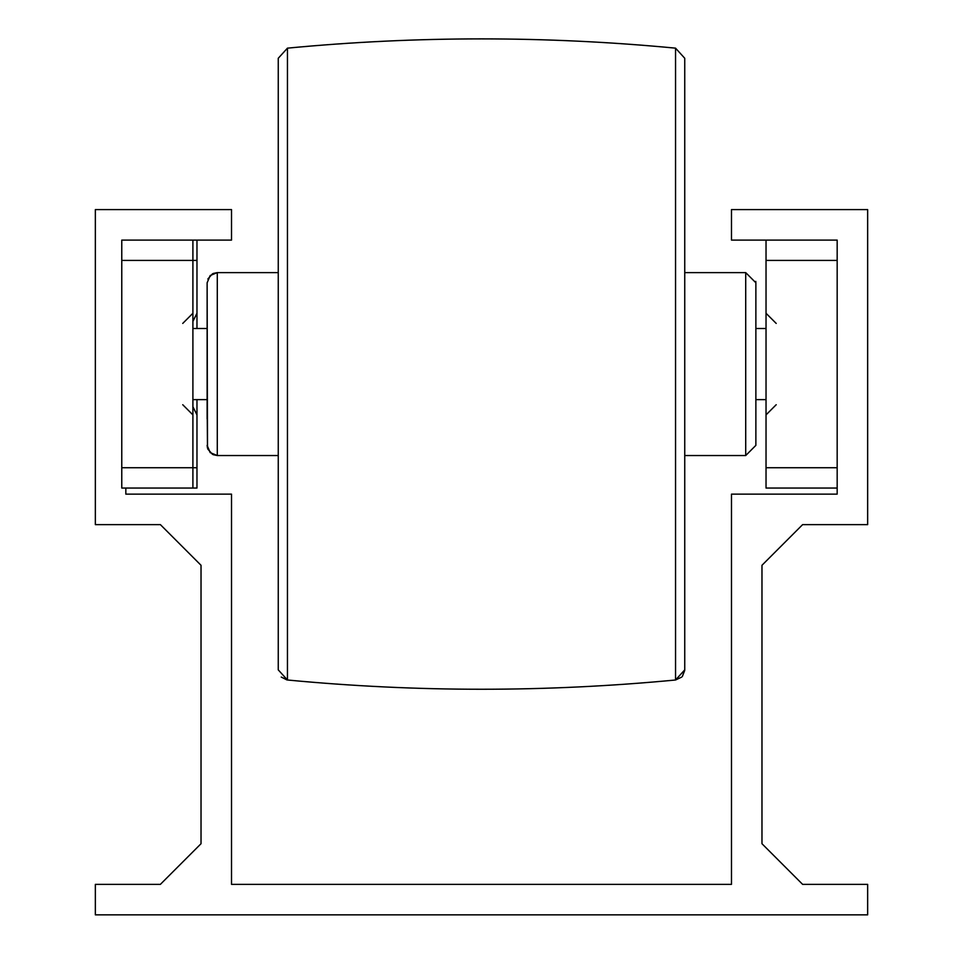 <?xml version="1.0" encoding="UTF-8"?>
<svg xmlns="http://www.w3.org/2000/svg" width="963" height="963" viewBox="0 0 963 963"><rect width="100%" height="100%" fill="white"/><g stroke="black" fill="none" stroke-linecap="round" stroke-linejoin="round"><path stroke-width="1.44" d="M196.97 328.503L196.97 240.1L121.771 240.1L121.771 488.048L196.97 488.048L196.97 467.729L192.901 467.729L192.901 488.048M196.97 399.633L196.97 467.729M755.871 309.195L755.871 328.503C755.871 268.749 755.871 268.749 755.871 328.503C755.871 268.749 755.871 268.749 755.871 328.503C755.871 268.749 755.871 268.749 755.871 328.503L755.871 399.633C755.871 459.399 755.871 459.399 755.871 399.633C755.871 459.399 755.871 459.399 755.871 399.633L766.03 399.633M278.259 364.074L278.259 669.875L278.259 634.376L278.259 669.875L287.456 679.998L281.232 677.061L287.456 679.998L278.259 669.875L278.259 58.262L278.259 93.76L278.259 58.262L278.259 93.76L278.259 58.262L287.456 48.15L287.456 679.998C416.823 692.337 546.177 692.337 675.545 679.998L675.545 48.15L684.741 58.262L684.741 272.613L684.741 93.76L684.741 272.613L684.741 93.76L684.741 272.613L745.711 272.613L745.711 455.535L755.871 445.363L755.871 282.773L755.774 281.389L755.871 282.773L745.711 272.613L755.871 282.773L755.774 281.389L755.871 282.773M766.03 467.729L837.172 467.729L837.172 488.048L766.03 488.048L766.03 240.1L731.483 240.1L731.483 209.609L867.651 209.609L867.651 524.63L802.612 524.63L761.974 565.281L761.974 843.72L802.612 884.359L867.651 884.359L867.651 914.85L95.349 914.85L95.349 884.359L160.388 884.359L201.026 843.72L201.026 565.281L160.388 524.63L95.349 524.63L95.349 209.609L231.517 209.609L231.517 240.1L192.901 240.1L192.901 467.729L121.771 467.729M766.03 240.1L837.172 240.1L837.172 467.729M755.871 445.363L745.711 455.535L684.741 455.535L684.741 634.376L684.741 58.262L675.545 48.15L684.741 58.262L684.741 93.76M207.129 418.941L207.129 309.195M755.871 328.503C755.871 268.749 755.871 268.749 755.871 328.503C755.871 268.749 755.871 268.749 755.871 328.503L766.03 328.503M837.172 488.048L837.172 494.139L731.483 494.139L731.483 884.359L231.517 884.359L231.517 494.139L125.828 494.139L125.828 488.048M196.97 260.419L121.771 260.419M766.03 260.419L837.172 260.419M207.129 445.363L207.49 448.084L207.129 445.363L210.163 452.61L217.289 455.535L213.208 454.68L217.289 455.535L217.289 272.613L213.208 273.468L217.289 272.613L210.163 275.538L207.129 282.773L207.49 448.084L207.129 399.633L192.901 399.633M192.901 406.747L196.97 414.884M192.901 321.389L196.97 313.264L192.901 321.389M212.474 273.829L207.839 279.029L212.474 273.829M212.474 454.319L207.839 449.119L212.474 454.319M684.741 669.875L684.741 634.376L684.741 669.875L682.406 676.351L684.741 669.875L684.741 634.376L684.741 669.875L684.741 634.376L684.741 669.875L675.545 679.998L681.768 677.061L675.545 679.998L684.741 669.875L684.741 364.074M182.741 404.725L192.901 414.884M182.741 323.424L192.901 313.264M776.202 323.424L766.03 313.264M776.202 404.725L766.03 414.884M192.901 328.503L207.129 328.503L207.129 282.773M217.289 455.535L213.208 454.68L217.289 455.535L278.259 455.535M217.289 272.613L213.208 273.468L217.289 272.613L278.259 272.613M675.545 48.15C546.177 35.8 416.823 35.8 287.456 48.15L278.259 58.262L278.259 93.76M682.406 676.351L684.729 670.38L682.406 676.351M286.95 679.938L281.232 677.061M278.259 634.376L278.259 669.875"/></g></svg>
